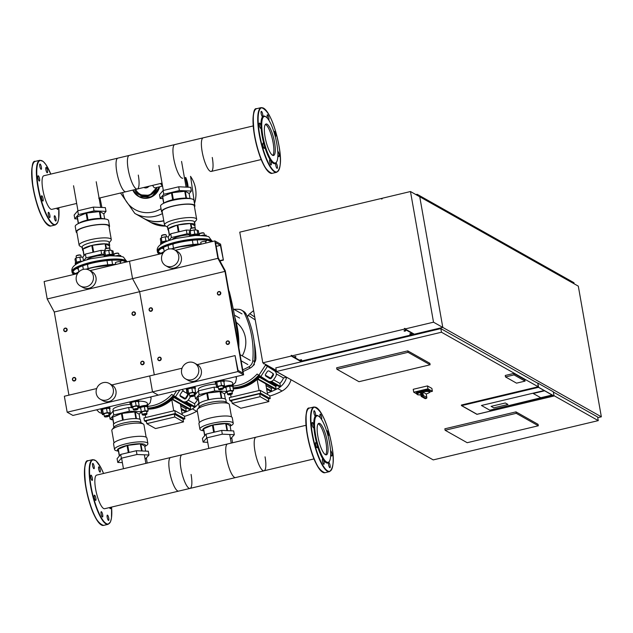<?xml version="1.0" encoding="UTF-8"?>
<svg xmlns="http://www.w3.org/2000/svg" width="633" height="633" viewBox="0 0 633 633"><rect width="100%" height="100%" fill="white"/><g stroke="black" fill="none" stroke-linecap="round" stroke-linejoin="round"><path stroke-width="0.95" d="M182.771 178.205A17.273 4.368 -103.4 0 1 173.727 158.551A17.273 4.368 -103.4 0 1 174.771 144.593L253.216 125.927M314 458.909L235.555 477.575A17.273 4.368 -103.4 0 1 226.511 457.92A17.273 4.368 -103.4 0 1 227.556 443.962L306 425.289M63.735 330.268A1.812 1.709 -60.6 0 0 66.425 331.281A1.812 1.709 -60.6 0 0 66.33 328.282A1.812 1.709 -60.6 0 0 63.735 330.268M63.933 330.157A1.511 1.424 119.4 0 1 65.096 328.361A1.511 1.424 119.4 0 1 66.774 329.476A1.511 1.424 119.4 0 1 65.61 331.265A1.511 1.424 119.4 0 1 63.933 330.157M149.095 309.956A1.812 1.709 -60.6 0 0 151.785 310.969A1.812 1.709 -60.6 0 0 151.691 307.97A1.812 1.709 -60.6 0 0 149.095 309.956M149.285 309.838A1.511 1.424 119.4 0 1 150.456 308.049A1.511 1.424 119.4 0 1 152.134 309.165A1.511 1.424 119.4 0 1 150.971 310.953A1.511 1.424 119.4 0 1 149.285 309.838M132.02 314.023A1.812 1.709 -60.6 0 0 134.71 315.036A1.812 1.709 -60.6 0 0 134.615 312.037A1.812 1.709 -60.6 0 0 132.02 314.023M132.218 313.905A1.511 1.424 119.4 0 1 133.381 312.116A1.511 1.424 119.4 0 1 135.058 313.224A1.511 1.424 119.4 0 1 133.895 315.02A1.511 1.424 119.4 0 1 132.218 313.905M217.38 293.704A1.812 1.709 -60.6 0 0 220.07 294.717A1.812 1.709 -60.6 0 0 219.975 291.718A1.812 1.709 -60.6 0 0 217.38 293.704M217.578 293.593A1.511 1.424 119.4 0 1 218.741 291.797A1.511 1.424 119.4 0 1 220.419 292.913A1.511 1.424 119.4 0 1 219.255 294.701A1.511 1.424 119.4 0 1 217.578 293.593M72.439 379.634A1.812 1.709 -60.6 0 0 75.129 380.647A1.812 1.709 -60.6 0 0 75.034 377.648A1.812 1.709 -60.6 0 0 72.439 379.634M72.637 379.515A1.511 1.424 119.4 0 1 73.8 377.727A1.511 1.424 119.4 0 1 75.477 378.843A1.511 1.424 119.4 0 1 74.314 380.631A1.511 1.424 119.4 0 1 72.637 379.515M157.799 359.322A1.812 1.709 -60.6 0 0 160.489 360.335A1.812 1.709 -60.6 0 0 160.394 357.336A1.812 1.709 -60.6 0 0 157.799 359.322M157.989 359.204A1.511 1.424 119.4 0 1 159.16 357.416A1.511 1.424 119.4 0 1 160.837 358.523A1.511 1.424 119.4 0 1 159.674 360.319A1.511 1.424 119.4 0 1 157.989 359.204M140.724 363.382A1.812 1.709 -60.6 0 0 143.422 364.394A1.812 1.709 -60.6 0 0 143.319 361.396A1.812 1.709 -60.6 0 0 140.724 363.382M140.922 363.263A1.511 1.424 119.4 0 1 142.085 361.475A1.511 1.424 119.4 0 1 143.762 362.59A1.511 1.424 119.4 0 1 142.599 364.379A1.511 1.424 119.4 0 1 140.922 363.263M226.084 343.07A1.812 1.709 -60.6 0 0 228.774 344.083A1.812 1.709 -60.6 0 0 228.679 341.084A1.812 1.709 -60.6 0 0 226.084 343.07M226.282 342.951A1.511 1.424 119.4 0 1 227.445 341.163A1.511 1.424 119.4 0 1 229.122 342.279A1.511 1.424 119.4 0 1 227.959 344.067A1.511 1.424 119.4 0 1 226.282 342.951M300.707 360.248L301.601 360.256L300.683 360.082M300.517 359.995L300.145 360.557L300.984 360.406M300.042 359.979L301.482 359.726M300.564 360.28L301.007 360.533M294.97 357.012L295.825 356.98L294.772 356.759L295.247 357.17M295.263 357.297L294.408 357.321L294.828 357.044M295.738 356.49L294.305 356.743M410.833 334.39L409.939 334.382L410.809 334.264M411.308 333.591L409.875 333.844M404.796 330.877L405.69 330.885L404.748 330.584L404.234 331.186L405.073 331.027M404.131 330.608L405.571 330.355M404.653 330.909L405.096 331.154M552.134 395.024L544.625 390.79L533.239 393.497L540.748 397.73L552.134 395.024L540.748 397.73L533.239 393.497L544.182 390.545L481.444 405.476L489.839 410.208L552.134 395.024M491.113 406.362L505.34 402.976L507.983 404.471L493.756 407.858L491.113 406.362L505.34 402.976L507.983 404.471L493.756 407.858L491.113 406.362M481.444 405.476L544.182 390.545L538.485 387.333L553.851 395.997L477.029 414.275L461.663 405.611L538.485 387.333L461.663 405.611L477.029 414.275L553.851 395.997L552.577 395.277L489.839 410.208L481.444 405.476M420.905 391.59A6.805 1.503 170 0 0 416.514 393.813L416.364 392.943A6.805 1.503 -10 0 1 421.072 390.64A6.805 1.503 -10 0 1 429.76 390.577L429.91 391.447A6.805 1.503 170 0 0 421.562 391.431L422.646 396.527A0.91 0.855 -60.6 0 0 423.35 395.459L422.274 395.498A6.805 1.503 170 0 0 421.942 395.578A6.805 1.503 170 0 0 421.618 395.657L420.905 391.59L420.423 392.476L421.072 395.997A0.91 0.855 -60.6 0 0 422.084 396.662L421.618 395.657L421.032 395.949A0.91 0.91 0 0 0 421.483 396.582L424.925 398.521A0.91 0.91 0 0 0 425.566 398.616L425.518 398.608A0.91 0.855 119.4 0 1 424.925 398.521M426.8 397.5L423.35 395.459L422.733 391.969L421.562 391.431M426.183 393.963L426.215 393.948C429.285 392.966 430.519 392.12 429.91 391.447M422.733 391.969L426.215 393.948L426.832 397.437A0.91 0.91 0 0 1 426.159 398.474L426.223 398.426M421.056 395.894L420.423 392.476A6.195 1.369 -10 0 0 417.218 394.288A6.195 1.369 -10 0 0 420.85 394.897L417.456 394.707L416.514 393.813M416.506 393.766L413.737 392.207L413.23 389.303L427.457 385.916L431.872 388.409L432.386 391.313L429.878 391.906M413.737 392.207L427.963 388.82L432.386 391.313M427.457 385.916L427.963 388.82M268.218 225.388L239.765 232.153L262.806 362.82L291.259 356.047L291.156 355.469L291.726 355.335L291.829 355.912L404.495 329.097L404.392 328.519L404.962 328.385L405.065 328.962L433.518 322.197L410.477 191.53L382.023 198.303L382.126 198.881L381.557 199.015L381.462 198.438L268.788 225.245L268.89 225.831L268.321 225.965L268.218 225.388L268.875 225.759M381.462 198.438L382.118 198.809M410.477 191.53L578.309 286.148L601.35 416.815L597.742 417.677M291.829 355.912L301.102 361.142L413.776 334.327L404.495 329.097M291.156 355.469L291.813 355.841M300.446 360.77L300.533 361.277L291.259 356.047M405.065 328.962L414.338 334.192L442.791 327.419L419.75 196.76L442.791 327.419L601.35 416.815M404.392 328.519L405.057 328.891M413.681 333.82L413.776 334.327M433.518 322.197L442.791 327.419L300.533 361.277M262.806 362.82L276.257 370.408M516.536 383.155L505.498 376.928L514.036 374.902L525.073 381.121L516.536 383.155M514.036 374.902L513.774 373.446L505.245 375.48L505.498 376.928M513.774 373.446L524.82 379.673L525.073 381.121M537.836 383.06L553.297 391.78L554.041 395.989L538.58 387.269L537.836 383.06L538.192 386.763L441.47 332.23L440.829 328.598L537.559 383.131M554.041 395.989L476.934 414.338L461.473 405.618L461.37 405.041L538.192 386.763M538.58 387.269L461.473 405.618M538.319 425.78L467.194 442.704L445.11 430.258L516.235 413.325L538.319 425.78L538.066 424.324L515.982 411.877L516.235 413.325M515.982 411.877L444.849 428.802L445.11 430.258M358.982 381.699L336.898 369.253L408.032 352.32L430.116 364.774L358.982 381.699M408.032 352.32L407.779 350.872L336.645 367.797L336.898 369.253M407.779 350.872L429.854 363.318L430.116 364.774M574.131 283.798L573.941 282.698L417.155 194.299L415.921 194.6M417.345 195.399L417.155 194.299M553.986 395.657L598.264 420.621L433.233 459.898L276.447 371.5L441.47 332.23M440.829 328.598L275.806 367.868L276.447 371.5M553.345 392.033L597.623 416.997L598.264 420.621M162.523 185.912A9.519 2.405 -103.4 0 1 162.42 185.865A9.519 2.405 -103.4 0 1 160.616 183.475M162.554 186.086L155.045 187.874A9.519 2.405 -103.4 0 1 154.452 187.764A9.519 2.405 -103.4 0 1 152.648 185.374M162.444 185.477A9.068 2.295 -103.4 0 1 162.341 185.429A9.068 2.295 -103.4 0 1 160.774 183.443M194.489 203.517A31.136 29.332 -60.6 0 0 195.526 188.412A31.136 29.332 -60.6 0 0 190.493 176.37A31.136 29.332 119.4 0 1 195.502 188.397A31.136 29.332 119.4 0 1 194.481 203.462A31.136 29.332 -60.6 0 0 195.502 188.397A31.136 29.332 -60.6 0 0 190.509 176.362M163.789 220.877A31.136 29.332 119.4 0 1 143.129 218.108L150.907 222.492A31.136 29.332 -60.6 0 0 165.727 226.06A31.136 29.332 119.4 0 1 150.907 222.492L150.931 222.507A31.136 29.332 -60.6 0 0 150.931 222.507A31.136 29.332 -60.6 0 0 165.751 226.076M185.801 177.485A31.136 29.332 119.4 0 1 187.732 184.013A31.136 29.332 119.4 0 1 188.12 187.194M185.619 177.525A31.136 29.332 119.4 0 1 187.463 183.863A31.136 29.332 119.4 0 1 187.866 187.178M163.749 220.672A31.136 29.332 119.4 0 1 142.868 217.958L134.829 213.432A31.136 29.332 -60.6 0 0 162.499 213.55A31.136 29.332 119.4 0 1 134.829 213.432A31.136 29.332 119.4 0 1 134.821 213.424L134.805 213.416A31.136 29.332 119.4 0 0 155.37 216.201A31.136 29.332 119.4 0 0 162.491 213.527M161.035 208.724A27.678 26.08 119.4 0 1 153.162 211.968A27.678 26.08 119.4 0 1 122.604 192.527M143.881 187.463A4.067 3.83 -60.6 0 0 148.913 186.26M49.896 215.426A2.722 0.688 -103.4 0 1 49.738 217.617A2.722 0.688 -103.4 0 1 48.306 214.524A2.722 0.688 -103.4 0 1 48.472 212.324A2.722 0.688 -103.4 0 1 49.896 215.426M55.427 216.874A2.722 0.688 -103.4 0 1 56.084 219.556A2.722 0.688 -103.4 0 1 55.823 221.052A2.722 0.688 -103.4 0 1 54.952 219.936A2.722 0.688 -103.4 0 1 54.296 217.254A2.722 0.688 -103.4 0 1 54.557 215.758A2.722 0.688 -103.4 0 1 55.427 216.874M57.896 207.925A2.722 0.688 -103.4 0 1 57.627 209.333A2.722 0.688 -103.4 0 1 57.461 209.301A2.722 0.688 -103.4 0 1 56.748 208.194M45.877 169.668A2.722 0.688 -103.4 0 1 46.043 167.468A2.722 0.688 -103.4 0 1 47.467 170.562A2.722 0.688 -103.4 0 1 47.301 172.762A2.722 0.688 -103.4 0 1 45.877 169.668M40.354 168.22A2.722 0.688 -103.4 0 1 39.697 165.537A2.722 0.688 -103.4 0 1 39.958 164.042A2.722 0.688 -103.4 0 1 40.828 165.158A2.722 0.688 -103.4 0 1 41.477 167.832A2.722 0.688 -103.4 0 1 41.216 169.335A2.722 0.688 -103.4 0 1 40.354 168.22M39.246 181.014A2.722 0.688 -103.4 0 1 38.043 178.261A2.722 0.688 -103.4 0 1 38.154 175.76A2.722 0.688 -103.4 0 1 38.32 175.792A2.722 0.688 -103.4 0 1 39.515 178.553A2.722 0.688 -103.4 0 1 39.412 181.054A2.722 0.688 -103.4 0 1 39.246 181.014M43.194 200.574A2.722 0.688 -103.4 0 1 42.941 201.049A2.722 0.688 -103.4 0 1 41.841 199.284A2.722 0.688 -103.4 0 1 41.422 196.238A2.722 0.688 -103.4 0 1 41.675 195.755A2.722 0.688 -103.4 0 1 42.783 197.528A2.722 0.688 -103.4 0 1 43.194 200.574M92.584 465.611A2.722 0.688 76.6 0 0 94.008 468.705A2.722 0.688 76.6 0 0 94.175 466.505A2.722 0.688 76.6 0 0 92.75 463.411A2.722 0.688 76.6 0 0 92.584 465.611M98.574 467.32A2.722 0.688 76.6 0 0 98.993 470.366A2.722 0.688 76.6 0 0 100.093 472.131A2.722 0.688 76.6 0 0 100.346 471.648A2.722 0.688 76.6 0 0 99.935 468.61A2.722 0.688 76.6 0 0 98.835 466.837A2.722 0.688 76.6 0 0 98.574 467.32M109.541 507.563A2.722 0.688 76.6 0 0 109.549 507.587A2.722 0.688 76.6 0 0 110.411 508.703A2.722 0.688 76.6 0 0 110.68 507.294M108.773 518.221A2.722 0.688 76.6 0 0 107.349 515.127A2.722 0.688 76.6 0 0 107.183 517.327A2.722 0.688 76.6 0 0 108.607 520.421A2.722 0.688 76.6 0 0 108.773 518.221M102.783 516.512A2.722 0.688 76.6 0 0 102.364 513.466A2.722 0.688 76.6 0 0 101.264 511.693A2.722 0.688 76.6 0 0 101.003 512.176A2.722 0.688 76.6 0 0 101.422 515.222A2.722 0.688 76.6 0 0 102.522 516.987A2.722 0.688 76.6 0 0 102.783 516.512M95.559 500.387A2.722 0.688 76.6 0 0 95.725 500.418A2.722 0.688 76.6 0 0 95.828 497.918A2.722 0.688 76.6 0 0 94.633 495.164A2.722 0.688 76.6 0 0 94.467 495.125A2.722 0.688 76.6 0 0 94.357 497.633A2.722 0.688 76.6 0 0 95.559 500.387M91.334 479.308A2.722 0.688 76.6 0 0 92.196 480.423A2.722 0.688 76.6 0 0 92.458 478.92A2.722 0.688 76.6 0 0 91.801 476.245A2.722 0.688 76.6 0 0 90.938 475.13A2.722 0.688 76.6 0 0 90.677 476.625A2.722 0.688 76.6 0 0 91.334 479.308M272.799 155.394A16.189 4.091 76.6 0 0 272.467 139.521A16.189 4.091 76.6 0 0 265.654 124.519A16.189 4.091 76.6 0 0 265.417 124.408M267.079 124.179A16.189 4.091 76.6 0 0 266.074 123.981A16.189 4.091 76.6 0 0 265.433 138.864A16.189 4.091 76.6 0 0 272.562 155.283A16.189 4.091 76.6 0 0 273.567 155.481A16.189 4.091 76.6 0 0 274.208 140.597A16.189 4.091 76.6 0 0 267.079 124.179M266.018 116.939L265.354 116.496A24.489 6.188 76.6 0 0 265.1 116.345A24.489 6.188 76.6 0 0 262.679 116.591L262.679 116.591A2.722 0.688 76.6 0 0 262.189 112.476A2.722 0.688 76.6 0 0 261.318 111.361A2.722 0.688 76.6 0 0 261.057 112.856A2.722 0.688 76.6 0 0 261.714 115.538A2.722 0.688 76.6 0 0 262.584 116.654A2.722 0.688 76.6 0 0 262.679 116.591L262.679 116.591A24.489 6.188 76.6 0 0 261.049 127.138A2.722 0.688 76.6 0 0 259.68 123.111A2.722 0.688 76.6 0 0 259.514 123.079A2.722 0.688 76.6 0 0 259.403 125.579A2.722 0.688 76.6 0 0 260.606 128.341A2.722 0.688 76.6 0 0 260.772 128.372A2.722 0.688 76.6 0 0 261.049 127.138A24.489 6.188 76.6 0 0 264.23 145.139A2.722 0.688 76.6 0 0 263.035 143.082A2.722 0.688 76.6 0 0 262.782 143.564A2.722 0.688 76.6 0 0 263.201 146.603A2.722 0.688 76.6 0 0 264.301 148.375A2.722 0.688 76.6 0 0 264.554 147.893A2.722 0.688 76.6 0 0 264.23 145.139A24.489 6.188 76.6 0 0 270.346 160.054A2.722 0.688 76.6 0 0 269.832 159.651A2.722 0.688 76.6 0 0 269.674 161.85A2.722 0.688 76.6 0 0 271.098 164.944A2.722 0.688 76.6 0 0 271.256 162.744A2.722 0.688 76.6 0 0 270.346 160.054A24.489 6.188 76.6 0 0 273.401 163.385A24.489 6.188 76.6 0 0 275.822 163.14L275.822 163.14A24.489 6.188 76.6 0 0 276.297 162.483L276.692 161.787A23.88 6.037 76.6 0 0 275.695 138.334A23.88 6.037 76.6 0 0 266.018 116.939A23.88 6.037 76.6 0 0 265.773 116.788A23.88 6.037 76.6 0 0 262.837 135.794A23.88 6.037 76.6 0 0 273.867 162.673A23.88 6.037 76.6 0 0 276.692 161.787M275.822 163.14A2.722 0.688 76.6 0 0 276.312 167.254A2.722 0.688 76.6 0 0 277.183 168.37A2.722 0.688 76.6 0 0 277.444 166.875A2.722 0.688 76.6 0 0 276.787 164.192A2.722 0.688 76.6 0 0 275.917 163.077A2.722 0.688 76.6 0 0 275.822 163.14L275.822 163.14M277.887 154.879A2.722 0.688 76.6 0 0 278.821 156.62A2.722 0.688 76.6 0 0 278.987 156.652A2.722 0.688 76.6 0 0 279.098 154.151A2.722 0.688 76.6 0 0 277.895 151.398A2.722 0.688 76.6 0 0 277.768 151.358M275.26 136.601A2.722 0.688 76.6 0 0 275.458 136.649A2.722 0.688 76.6 0 0 275.719 136.174A2.722 0.688 76.6 0 0 275.3 133.128A2.722 0.688 76.6 0 0 274.2 131.363A2.722 0.688 76.6 0 0 273.947 131.838A2.722 0.688 76.6 0 0 273.931 131.949M268.748 120.041A2.722 0.688 76.6 0 0 268.827 117.888A2.722 0.688 76.6 0 0 267.403 114.795A2.722 0.688 76.6 0 0 267.237 116.986A2.722 0.688 76.6 0 0 267.609 118.458M138.295 175.08A17.273 4.368 -103.4 0 1 137.25 189.038A17.273 4.368 -103.4 0 1 128.198 169.383A17.273 4.368 -103.4 0 1 129.251 155.425L43.891 175.737A17.273 4.368 76.6 0 0 42.838 189.702A17.273 4.368 76.6 0 0 51.89 209.349L76.672 203.454M212.269 157.475A17.273 4.368 -103.4 0 1 211.224 171.432A17.273 4.368 -103.4 0 1 202.172 151.778A17.273 4.368 -103.4 0 1 203.225 137.82L117.865 158.131A17.273 4.368 76.6 0 0 116.82 172.097A17.273 4.368 76.6 0 0 125.864 191.744L162.032 183.143M113.18 255.74A4.534 0.997 170 0 0 113.18 255.677L113.03 254.806A4.534 0.997 170 0 0 112.832 254.577A4.534 0.997 170 0 0 107.942 254.695A4.534 0.997 170 0 0 104.097 256.318M113.18 255.677A4.534 0.997 170 0 0 112.983 255.447A4.534 0.997 170 0 0 105.996 256.12M105.11 249.457A2.421 0.53 -10 0 1 104.999 249.339A2.421 0.53 -10 0 1 105.038 249.204A2.421 0.53 -10 0 1 107.246 248.397A2.421 0.53 -10 0 1 109.659 248.373A2.421 0.53 -10 0 1 109.683 248.389A2.421 0.53 -10 0 1 109.762 248.5L110.079 250.288M109.683 248.389L109.343 248.168A2.113 0.467 170 0 0 109.343 248.168A2.113 0.467 170 0 0 109.327 248.152A2.113 0.467 170 0 0 107.214 248.176A2.113 0.467 170 0 0 105.284 248.88L105.038 249.204M112.468 254.45L111.748 250.359L108.718 250.233L104.769 251.166L103.859 252.235L104.5 255.851M109.462 254.45L108.718 250.233M105.513 255.368L104.769 251.166M110.419 255.803A2.421 0.53 170 0 0 109.05 255.874M79.774 262.339A4.534 0.997 170 0 0 75.359 264.127A4.534 0.997 170 0 0 75.556 264.357A4.534 0.997 170 0 0 75.833 264.467M76.213 256.333A2.421 0.53 -10 0 1 76.11 256.215A2.421 0.53 -10 0 1 76.15 256.08A2.421 0.53 -10 0 1 78.357 255.273A2.421 0.53 -10 0 1 80.771 255.249A2.421 0.53 -10 0 1 80.787 255.265A2.421 0.53 -10 0 1 80.874 255.376L81.19 257.164M80.787 255.265L80.454 255.044A2.113 0.467 170 0 0 80.454 255.044A2.113 0.467 170 0 0 80.431 255.028A2.113 0.467 170 0 0 78.326 255.052A2.113 0.467 170 0 0 76.395 255.756L76.15 256.08M83.493 260.867L82.852 257.235L79.821 257.109L75.881 258.042L74.971 259.111L75.604 262.727M80.565 261.326L79.821 257.109M76.617 262.244L75.881 258.042M82.543 261.215A4.534 0.997 170 0 0 77.701 261.888A4.534 0.997 170 0 0 75.2 263.257L75.359 264.127M114.075 254.513A2.421 0.53 -10 0 1 113.972 254.395A2.421 0.53 -10 0 1 114.011 254.268A2.421 0.53 -10 0 1 116.219 253.453A2.421 0.53 -10 0 1 118.632 253.429A2.421 0.53 -10 0 1 118.648 253.445A2.421 0.53 -10 0 1 118.735 253.556L119.051 255.344M118.648 253.445L118.316 253.224A2.113 0.467 170 0 0 118.316 253.224A2.113 0.467 170 0 0 118.292 253.208A2.113 0.467 170 0 0 116.187 253.232A2.113 0.467 170 0 0 114.257 253.936L114.011 254.268M120.903 256.492L120.713 255.416L115.57 255.795M117.801 255.961L117.683 255.289M74.322 274.358A27.963 6.164 -10 0 1 72.138 272.514A27.963 6.164 -10 0 1 91.5 263.051A27.963 6.164 -10 0 1 126.687 261.896M74.931 274.057A27.053 5.966 -10 0 1 73.032 272.356A27.053 5.966 -10 0 1 91.769 263.201A27.053 5.966 -10 0 1 125.832 262.102M110.664 255.795L109.39 255.851M115.491 263.012A2.722 0.601 -10 0 1 115.341 262.861A2.722 0.601 -10 0 1 117.224 261.935A2.722 0.601 -10 0 1 120.31 261.682L120.721 262.015L120.317 262.529M88.478 264.04A11.505 2.54 170 0 0 87.576 265.298L88.153 268.542M86.879 259.775A11.505 2.54 -10 0 1 104.382 255.17M104.216 254.252L101.644 254.142L100.979 250.367L85.376 254.086L82.686 257.227M101.644 254.142L86.041 257.86L85.376 254.086M86.041 257.86L83.493 260.843M113.109 255.281L113.639 254.656L112.975 250.882L111.827 250.834M105.213 250.549L100.979 250.367M113.639 254.656L112.896 254.624M96.564 211.913A11.505 2.54 170 0 0 88.952 212.791M84.236 213.978A11.505 2.54 170 0 0 80.438 215.544M103.796 213.986L106.012 211.39L105.347 207.616L93.352 207.11L94.016 210.884L78.405 214.595L74.805 218.82L77.495 218.931M93.352 207.11L77.74 210.821L78.405 214.595M77.74 210.821L74.14 215.046L74.805 218.82M106.012 211.39L94.016 210.884M101.905 207.466L100.006 197.9M83.983 255.708L82.844 249.252A13.752 3.03 170 0 0 82.599 250.011A13.752 3.03 170 0 0 83.089 250.644M92.046 252.496L92.956 252.124L91.777 245.438A13.752 3.03 170 0 0 83.002 249.062L84.142 255.518M92.956 252.124A13.752 3.03 -10 0 1 93.304 252.037A13.752 3.03 -10 0 1 93.652 251.958L94.958 251.799M82.599 250.011L82.084 247.107A13.752 3.03 -10 0 1 91.611 242.455A13.752 3.03 -10 0 1 109.177 242.328L109.691 245.232A13.752 3.03 170 0 0 105.608 243.84L106.407 248.358M82.607 247.756L79.766 246A16.323 3.6 -10 0 1 79.141 245.232A16.323 3.6 -10 0 1 90.448 239.709A16.323 3.6 -10 0 1 111.297 239.567A16.323 3.6 -10 0 1 110.973 240.5L108.908 243.119M76.965 232.849A16.925 3.735 -10 0 1 76.197 231.979A16.925 3.735 -10 0 1 87.916 226.25A16.925 3.735 -10 0 1 109.533 226.1A16.925 3.735 -10 0 1 109.113 227.184M109.533 226.1L108.559 220.585A16.925 3.735 170 0 0 105.917 219.121A16.925 3.735 170 0 0 86.943 220.735A16.925 3.735 170 0 0 77.21 224.185A16.925 3.735 170 0 0 75.224 226.464L76.197 231.979M77.21 224.185L79.362 222.919A14.211 3.133 -10 0 1 87.536 220.023A14.211 3.133 -10 0 1 103.456 218.67L105.917 219.121M79.141 245.232L76.791 231.876A16.323 3.6 -10 0 1 88.098 226.353A16.323 3.6 -10 0 1 108.939 226.203L111.297 239.567M104.659 218.891L103.757 213.764L99.927 211.604A13.752 3.03 170 0 0 99.389 211.58L86.784 213.044A13.752 3.03 170 0 0 86.096 213.21L77.321 216.834A13.752 3.03 170 0 0 77.163 217.024L78.31 223.536M78.484 223.433L77.321 216.834M86.096 213.21L87.307 220.078M88.003 219.912L86.784 213.044M101.13 218.432L99.927 211.604M99.389 211.58L100.6 218.417M91.777 245.438L83.002 249.062M105.901 248.524L105.07 243.816L92.473 245.28L93.652 251.958M105.07 243.816A13.752 3.03 170 0 0 92.473 245.28M110.197 250.296L109.438 246L105.608 243.84M109.438 246A13.752 3.03 170 0 0 109.691 245.232M198.54 235.429A4.534 0.997 170 0 0 198.54 235.365L198.382 234.495A4.534 0.997 170 0 0 198.184 234.265A4.534 0.997 170 0 0 193.302 234.376A4.534 0.997 170 0 0 189.449 236.006M198.54 235.365A4.534 0.997 170 0 0 198.343 235.136A4.534 0.997 170 0 0 191.356 235.8M190.462 229.146A2.421 0.53 -10 0 1 190.359 229.027A2.421 0.53 -10 0 1 190.398 228.893A2.421 0.53 -10 0 1 192.606 228.086A2.421 0.53 -10 0 1 195.019 228.062A2.421 0.53 -10 0 1 195.043 228.078A2.421 0.53 -10 0 1 195.122 228.181L195.439 229.977M194.719 227.864A2.113 0.467 170 0 0 194.703 227.848A2.113 0.467 170 0 0 192.574 227.856A2.113 0.467 170 0 0 190.644 228.568L190.398 228.893M197.82 234.131L197.1 230.048L194.07 229.921L190.129 230.855L189.22 231.923L189.853 235.539M194.814 234.139L194.07 229.921M190.865 235.049L190.129 230.855M195.779 235.492A2.421 0.53 170 0 0 194.41 235.563M165.126 242.02A4.534 0.997 170 0 0 160.711 243.816A4.534 0.997 170 0 0 160.909 244.045A4.534 0.997 170 0 0 161.193 244.156M161.573 236.022A2.421 0.53 -10 0 1 161.47 235.895A2.421 0.53 -10 0 1 161.51 235.769A2.421 0.53 -10 0 1 163.718 234.962A2.421 0.53 -10 0 1 166.123 234.938A2.421 0.53 -10 0 1 166.147 234.954A2.421 0.53 -10 0 1 166.234 235.057L166.542 236.853M165.83 234.74A2.113 0.467 170 0 0 165.806 234.724A2.113 0.467 170 0 0 163.678 234.732A2.113 0.467 170 0 0 161.747 235.444L161.51 235.769M189.576 233.941L187.004 233.83L171.393 237.549L168.845 240.532L168.212 236.924L165.181 236.797L161.241 237.731L160.323 238.799L160.964 242.415M165.925 241.015L165.181 236.797M161.977 241.925L161.241 237.731M167.895 240.896A4.534 0.997 170 0 0 163.061 241.577A4.534 0.997 170 0 0 160.56 242.945L160.711 243.816M199.435 234.202A2.421 0.53 -10 0 1 199.332 234.083A2.421 0.53 -10 0 1 199.371 233.949A2.421 0.53 -10 0 1 201.579 233.142A2.421 0.53 -10 0 1 203.984 233.118A2.421 0.53 -10 0 1 204.008 233.134A2.421 0.53 -10 0 1 204.095 233.237L204.412 235.033M203.691 232.92A2.113 0.467 170 0 0 203.668 232.904A2.113 0.467 170 0 0 201.539 232.92A2.113 0.467 170 0 0 199.609 233.624L199.371 233.949M206.263 236.172L206.073 235.104L200.922 235.476M203.161 235.65L203.043 234.978M159.682 254.047A27.963 6.164 -10 0 1 157.498 252.203A27.963 6.164 -10 0 1 176.86 242.74A27.963 6.164 -10 0 1 212.047 241.584M160.284 253.746A27.053 5.966 -10 0 1 158.385 252.045A27.053 5.966 -10 0 1 177.129 242.89A27.053 5.966 -10 0 1 211.185 241.79M196.024 235.476L194.742 235.539M200.851 242.7A2.722 0.601 -10 0 1 200.701 242.542A2.722 0.601 -10 0 1 202.584 241.624A2.722 0.601 -10 0 1 205.67 241.371L206.073 241.703L205.678 242.217M173.838 243.729A11.505 2.54 170 0 0 172.936 244.987L173.505 248.231M172.239 239.464A11.505 2.54 -10 0 1 189.734 234.859M187.004 233.83L186.331 230.056L170.728 233.775L168.046 236.916M171.393 237.549L170.728 233.775M198.469 234.962L198.999 234.337L198.335 230.562L197.187 230.515M190.573 230.238L186.331 230.056M198.999 234.337L198.256 234.305M181.916 191.601A11.505 2.54 170 0 0 174.312 192.479M169.597 193.666A11.505 2.54 170 0 0 165.799 195.233M189.148 193.674L191.372 191.079L190.707 187.305L178.704 186.79L179.368 190.565L163.765 194.284L160.157 198.501L162.855 198.62M178.704 186.79L163.1 190.509L163.765 194.284M163.1 190.509L159.492 194.727L160.157 198.501M191.372 191.079L179.368 190.565M187.265 187.154L185.358 177.588M169.343 235.397L168.204 228.94A13.752 3.03 170 0 0 167.951 229.7A13.752 3.03 170 0 0 168.449 230.325M177.398 232.184L178.316 231.805L177.137 225.126A13.752 3.03 170 0 0 168.362 228.75L169.502 235.207M178.316 231.805A13.752 3.03 -10 0 1 178.656 231.725A13.752 3.03 -10 0 1 179.004 231.638L180.318 231.488M167.951 229.7L167.444 226.796A13.752 3.03 -10 0 1 176.971 222.143A13.752 3.03 -10 0 1 194.529 222.017L195.043 224.921A13.752 3.03 170 0 0 190.968 223.52L191.759 228.046M167.967 227.445L165.126 225.688A16.323 3.6 -10 0 1 164.501 224.921A16.323 3.6 -10 0 1 175.808 219.398A16.323 3.6 -10 0 1 196.657 219.247A16.323 3.6 -10 0 1 196.333 220.181L194.26 222.808M162.317 212.538A16.925 3.735 -10 0 1 161.55 211.667A16.925 3.735 -10 0 1 173.276 205.939A16.925 3.735 -10 0 1 194.893 205.788A16.925 3.735 -10 0 1 194.473 206.864M194.893 205.788L193.92 200.273A16.925 3.735 170 0 0 191.277 198.809A16.925 3.735 170 0 0 172.303 200.424A16.925 3.735 170 0 0 162.57 203.873A16.925 3.735 170 0 0 160.576 206.152L161.55 211.667M162.57 203.873L164.722 202.6A14.211 3.133 -10 0 1 172.896 199.712A14.211 3.133 -10 0 1 188.816 198.358L191.277 198.809M164.501 224.921L162.151 211.564A16.323 3.6 -10 0 1 173.45 206.041A16.323 3.6 -10 0 1 194.299 205.891L196.657 219.247M190.019 198.58L189.117 193.453L185.279 191.293A13.752 3.03 170 0 0 184.749 191.269L172.144 192.733A13.752 3.03 170 0 0 171.448 192.899L162.681 196.523A13.752 3.03 170 0 0 162.523 196.705L163.67 203.225M163.844 203.122L162.681 196.523M171.448 192.899L172.659 199.767M173.355 199.601L172.144 192.733M186.49 198.121L185.279 191.293M184.749 191.269L185.952 198.105M177.137 225.126L168.362 228.75M191.261 228.204L190.43 223.496L177.826 224.96L179.004 231.638M190.43 223.496A13.752 3.03 170 0 0 177.826 224.96M195.557 229.977L194.798 225.68L190.968 223.52M194.798 225.68A13.752 3.03 170 0 0 195.043 224.921M139.276 407.905A4.534 0.997 -10 0 1 143.596 406.536A4.534 0.997 -10 0 1 147.703 406.56A4.534 0.997 -10 0 1 147.9 406.79A4.534 0.997 -10 0 1 147.497 407.32M138.888 407.889L138.817 407.494A4.534 0.997 -10 0 1 142.528 405.832A4.534 0.997 -10 0 1 147.552 405.69A4.534 0.997 -10 0 1 147.75 405.919L147.9 406.79M146.714 414.291A2.113 0.467 -10 0 1 144.783 415.003A2.113 0.467 -10 0 1 142.678 415.019A2.113 0.467 -10 0 1 142.654 415.011A2.113 0.467 -10 0 1 144.079 414.188A2.113 0.467 -10 0 1 146.658 414.077A2.113 0.467 -10 0 1 146.714 414.291L146.959 413.966A2.421 0.53 170 0 0 146.998 413.84A2.421 0.53 170 0 0 146.888 413.713A2.421 0.53 170 0 0 144.213 413.792A2.421 0.53 170 0 0 142.235 414.678A2.421 0.53 170 0 0 142.314 414.781A2.421 0.53 170 0 0 142.338 414.797M146.998 413.84L146.579 411.458A2.421 0.53 170 0 0 146.468 411.331A2.421 0.53 170 0 0 143.794 411.41A2.421 0.53 170 0 0 141.816 412.297L142.235 414.678M141.919 412.882L140.423 412.819M139.988 407.937L140.407 407.446L140.494 407.961M141.333 411.703L145.107 410.809L148.138 410.936L146.698 412.13M140.407 407.446L144.348 406.513L145.107 410.809M144.348 406.513L147.378 406.639L148.138 410.936M112.911 419.758L111.361 419.687L111.748 419.236M111.281 419.22L111.361 419.687M110 414.773L109.928 414.37A4.534 0.997 -10 0 1 111.139 413.428M130.564 403.672A4.534 0.997 -10 0 1 130.2 403.538A4.534 0.997 -10 0 1 130.002 403.308A4.534 0.997 -10 0 1 133.713 401.646A4.534 0.997 -10 0 1 138.738 401.504A4.534 0.997 -10 0 1 138.936 401.733A4.534 0.997 -10 0 1 138.532 402.264M136.032 400.428A4.534 0.997 -10 0 1 138.58 400.634A4.534 0.997 -10 0 1 138.777 400.863L138.936 401.733M137.749 409.235A2.113 0.467 -10 0 1 135.81 409.947A2.113 0.467 -10 0 1 133.705 409.962A2.113 0.467 -10 0 1 133.682 409.955A2.113 0.467 -10 0 1 135.114 409.132A2.113 0.467 -10 0 1 137.685 409.013A2.113 0.467 -10 0 1 137.749 409.235L137.986 408.91A2.421 0.53 170 0 0 138.026 408.783A2.421 0.53 170 0 0 137.923 408.657A2.421 0.53 170 0 0 135.24 408.736A2.421 0.53 170 0 0 133.262 409.622A2.421 0.53 170 0 0 133.349 409.725A2.421 0.53 170 0 0 133.373 409.741M138.026 408.783L137.606 406.402A2.421 0.53 170 0 0 137.503 406.275A2.421 0.53 170 0 0 134.821 406.354A2.421 0.53 170 0 0 132.843 407.241L133.262 409.622M132.946 407.826L131.284 407.755L132.194 406.687L136.135 405.753L139.165 405.88L137.725 407.074M132.194 406.687L131.435 402.39L130.525 403.458L131.284 407.755M131.435 402.39L135.383 401.457L136.135 405.753M135.383 401.457L138.413 401.583L139.165 405.88M130.002 403.308L129.852 402.438A4.534 0.997 -10 0 1 130.556 401.726M101.668 410.548A4.534 0.997 -10 0 1 101.304 410.413A4.534 0.997 -10 0 1 101.114 410.184A4.534 0.997 -10 0 1 104.817 408.522A4.534 0.997 -10 0 1 109.841 408.38A4.534 0.997 -10 0 1 110.039 408.609A4.534 0.997 -10 0 1 109.636 409.14M107.143 407.304A4.534 0.997 -10 0 1 109.691 407.51A4.534 0.997 -10 0 1 109.889 407.739L110.039 408.609M108.852 416.11A2.113 0.467 -10 0 1 106.922 416.823A2.113 0.467 -10 0 1 104.809 416.838A2.113 0.467 -10 0 1 104.793 416.83A2.113 0.467 -10 0 1 106.217 416.008A2.113 0.467 -10 0 1 108.797 415.889A2.113 0.467 -10 0 1 108.852 416.11L109.098 415.786A2.421 0.53 170 0 0 109.137 415.659A2.421 0.53 170 0 0 109.026 415.533A2.421 0.53 170 0 0 106.352 415.612A2.421 0.53 170 0 0 104.374 416.498A2.421 0.53 170 0 0 104.453 416.601A2.421 0.53 170 0 0 104.477 416.617M109.137 415.659L108.718 413.278A2.421 0.53 170 0 0 108.607 413.151A2.421 0.53 170 0 0 105.933 413.23A2.421 0.53 170 0 0 103.954 414.117L104.374 416.498M104.057 414.702L102.388 414.631L103.306 413.563L107.246 412.629L110.277 412.756L108.836 413.95M103.306 413.563L102.546 409.266L101.636 410.334L102.388 414.631M102.546 409.266L106.486 408.332L107.246 412.629M106.486 408.332L109.517 408.459L110.277 412.756M101.114 410.184L100.956 409.314A4.534 0.997 -10 0 1 101.668 408.601M150.061 397.089A27.963 6.164 170 0 1 151.121 398.402L150.971 397.532A27.963 6.164 170 0 0 150.709 396.931M113.291 411.118L113.022 409.614A11.505 2.54 -10 0 1 118.838 406.291A11.505 2.54 -10 0 1 130.699 404.424M115.768 415.897A11.505 2.54 -10 0 1 119.566 414.33M124.282 413.151A11.505 2.54 -10 0 1 131.886 412.265M112.824 419.283L110.126 419.173L109.462 415.398L113.07 411.173L113.734 414.947L129.346 411.236L141.341 411.743L139.125 414.338M113.07 411.173L128.673 407.462L129.346 411.236M137.859 407.85L140.676 407.969L141.341 411.743M128.673 407.462L131.253 407.565M110.126 419.173L113.734 414.947M122.375 462.628L117.762 462.438L121.362 458.213L120.697 454.439L136.309 450.728L148.304 451.234L148.969 455.008L145.139 459.281M121.362 458.213L136.973 454.502L136.309 450.728M136.973 454.502L148.969 455.008M117.762 462.438L117.089 458.664L120.697 454.439M146.397 458.023L147.173 463.095M140.02 419.41L139.086 414.117L135.248 411.956L136.427 418.635A13.752 3.03 -10 0 1 140.51 420.035L141.024 422.939M135.248 411.956A13.752 3.03 170 0 0 134.718 411.933L122.114 413.396L123.293 420.075A13.752 3.03 -10 0 1 135.897 418.611L134.718 411.933M122.114 413.396A13.752 3.03 170 0 0 121.765 413.484A13.752 3.03 170 0 0 121.425 413.563L112.65 417.187L113.829 423.865A13.752 3.03 -10 0 1 122.596 420.241L121.425 413.563M146.144 437.197L143.96 424.814A16.323 3.6 170 0 0 143.343 424.047L140.494 422.29A13.752 3.03 170 0 0 123.459 423.066A13.752 3.03 170 0 0 114.201 426.927L112.128 429.554A16.323 3.6 170 0 0 111.812 430.487L113.995 442.871M143.343 424.047A16.323 3.6 170 0 0 123.118 424.965A16.323 3.6 170 0 0 112.128 429.554M147.885 443.591L146.911 438.068A16.925 3.735 170 0 0 125.294 438.218A16.925 3.735 170 0 0 113.568 443.947L114.541 449.47A16.925 3.735 -10 0 1 126.268 443.741A16.925 3.735 -10 0 1 147.885 443.583A16.925 3.735 -10 0 1 145.899 445.869L144.799 446.51M118.45 451.163L117.192 450.925A16.925 3.735 -10 0 1 114.541 449.47M144.775 446.407A14.211 3.133 170 0 0 141.341 443.78A14.211 3.133 170 0 0 127.265 445.347A14.211 3.133 170 0 0 118.426 451.052M127.368 452.848L128.285 452.476A13.752 3.03 -10 0 1 128.974 452.31L130.287 452.16M140.93 450.918L141.578 450.846A13.752 3.03 -10 0 1 142.116 450.87L142.306 450.981M142.116 450.87L140.882 443.899L144.712 446.059L145.606 451.115M140.882 443.899A13.752 3.03 170 0 0 140.352 443.875L141.578 450.846M140.352 443.875L127.747 445.339A13.752 3.03 170 0 0 127.051 445.505L128.285 452.476M128.974 452.31L127.747 445.339M119.471 455.879L118.284 449.129A13.752 3.03 170 0 0 118.126 449.319L119.313 456.061M113.932 427.718L113.418 424.814A13.752 3.03 -10 0 1 113.671 424.055L112.492 417.376A13.752 3.03 170 0 1 112.65 417.187M127.051 445.505L118.284 449.129M224.628 387.594A4.534 0.997 -10 0 1 228.948 386.225A4.534 0.997 -10 0 1 233.063 386.249A4.534 0.997 -10 0 1 233.261 386.478A4.534 0.997 -10 0 1 232.857 387.008M224.248 387.578L224.177 387.182A4.534 0.997 -10 0 1 227.888 385.521A4.534 0.997 -10 0 1 232.912 385.378A4.534 0.997 -10 0 1 233.11 385.608L233.261 386.478M232.074 393.979L232.311 393.655A2.421 0.53 170 0 0 232.351 393.52A2.421 0.53 170 0 0 232.248 393.402A2.421 0.53 170 0 0 229.573 393.481A2.421 0.53 170 0 0 227.587 394.367A2.421 0.53 170 0 0 227.674 394.47A2.421 0.53 170 0 0 227.698 394.486L228.015 394.699A2.113 0.467 -10 0 1 229.439 393.876A2.113 0.467 -10 0 1 232.018 393.758A2.113 0.467 -10 0 1 232.074 393.979A2.113 0.467 -10 0 1 230.143 394.683A2.113 0.467 -10 0 1 228.03 394.707A2.113 0.467 -10 0 1 228.015 394.699M232.351 393.52L231.931 391.147A2.421 0.53 170 0 0 231.828 391.02A2.421 0.53 170 0 0 229.146 391.099A2.421 0.53 170 0 0 227.168 391.985L227.587 394.367M227.279 392.571L225.775 392.507M225.348 387.625L225.767 387.135L225.854 387.649M226.693 391.392L230.467 390.498L233.498 390.624L232.05 391.819M225.767 387.135L229.708 386.201L230.467 390.498M229.708 386.201L232.738 386.328L233.498 390.624M198.264 399.439L196.721 399.376L197.1 398.925M196.634 398.909L196.721 399.376M195.352 394.462L195.281 394.058A4.534 0.997 -10 0 1 196.499 393.117M215.916 383.353A4.534 0.997 -10 0 1 215.56 383.226A4.534 0.997 -10 0 1 215.362 382.997A4.534 0.997 -10 0 1 219.073 381.335A4.534 0.997 -10 0 1 224.09 381.193A4.534 0.997 -10 0 1 224.288 381.422A4.534 0.997 -10 0 1 223.884 381.952M221.392 380.109A4.534 0.997 -10 0 1 223.94 380.322A4.534 0.997 -10 0 1 224.137 380.552L224.288 381.422M223.101 388.923A2.113 0.467 -10 0 1 221.17 389.627A2.113 0.467 -10 0 1 219.065 389.651A2.113 0.467 -10 0 1 219.042 389.635A2.113 0.467 -10 0 1 220.466 388.82A2.113 0.467 -10 0 1 223.045 388.702A2.113 0.467 -10 0 1 223.101 388.923L223.346 388.599A2.421 0.53 170 0 0 223.386 388.464A2.421 0.53 170 0 0 223.283 388.346A2.421 0.53 170 0 0 220.601 388.425A2.421 0.53 170 0 0 218.622 389.303A2.421 0.53 170 0 0 218.701 389.414A2.421 0.53 170 0 0 218.725 389.43M223.386 388.464L222.966 386.083A2.421 0.53 170 0 0 222.856 385.964A2.421 0.53 170 0 0 220.181 386.043A2.421 0.53 170 0 0 218.203 386.929L218.622 389.303M218.306 387.515L216.644 387.443L217.554 386.375L221.495 385.442L224.525 385.568L223.085 386.763M217.554 386.375L216.795 382.079L215.885 383.147L216.644 387.443M216.795 382.079L220.735 381.145L221.495 385.442M220.735 381.145L223.766 381.272L224.525 385.568M215.362 382.997L215.204 382.126A4.534 0.997 -10 0 1 215.916 381.414M187.028 390.229A4.534 0.997 -10 0 1 186.664 390.102A4.534 0.997 -10 0 1 186.466 389.873A4.534 0.997 -10 0 1 190.177 388.211A4.534 0.997 -10 0 1 195.201 388.069A4.534 0.997 -10 0 1 195.399 388.298A4.534 0.997 -10 0 1 194.996 388.828M192.503 386.985A4.534 0.997 -10 0 1 195.051 387.198A4.534 0.997 -10 0 1 195.249 387.428L195.399 388.298M194.212 395.799L194.45 395.475A2.421 0.53 170 0 0 194.489 395.34A2.421 0.53 170 0 0 194.386 395.221A2.421 0.53 170 0 0 191.704 395.293A2.421 0.53 170 0 0 189.726 396.179A2.421 0.53 170 0 0 189.813 396.29A2.421 0.53 170 0 0 189.837 396.305L190.153 396.511A2.113 0.467 -10 0 1 191.577 395.696A2.113 0.467 -10 0 1 194.157 395.578A2.113 0.467 -10 0 1 194.212 395.799A2.113 0.467 -10 0 1 192.282 396.503A2.113 0.467 -10 0 1 190.169 396.527A2.113 0.467 -10 0 1 190.153 396.511M194.489 395.34L194.07 392.958A2.421 0.53 170 0 0 193.967 392.84A2.421 0.53 170 0 0 191.285 392.919A2.421 0.53 170 0 0 189.307 393.805L189.726 396.179M189.409 394.391L187.748 394.319L188.658 393.251L192.606 392.318L195.637 392.444L194.189 393.639M188.658 393.251L187.898 388.955L186.988 390.023L187.748 394.319M187.898 388.955L191.846 388.021L192.606 392.318M191.846 388.021L194.877 388.148L195.637 392.444M186.466 389.873L186.316 389.002A4.534 0.997 -10 0 1 187.028 388.29M235.413 376.777A27.963 6.164 170 0 1 236.481 378.091L236.323 377.221A27.963 6.164 170 0 0 236.069 376.619M198.651 390.806L198.382 389.303A11.505 2.54 -10 0 1 204.198 385.98A11.505 2.54 -10 0 1 216.051 384.104M201.128 395.585A11.505 2.54 -10 0 1 204.926 394.019M209.642 392.832A11.505 2.54 -10 0 1 217.246 391.954M198.184 398.972L195.486 398.853L194.822 395.079L198.43 390.862L199.094 394.636L214.698 390.917L226.701 391.431L224.478 394.027M198.43 390.862L214.033 387.143L214.698 390.917M223.22 387.538L226.036 387.657L226.701 391.431M214.033 387.143L216.605 387.254M195.486 398.853L199.094 394.636M207.735 442.317L203.114 442.119L206.722 437.901L206.057 434.127L221.661 430.408L233.664 430.923L234.329 434.697L230.499 438.97M206.722 437.901L222.325 434.183L221.661 430.408M222.325 434.183L234.329 434.697M203.114 442.119L202.449 438.345L206.057 434.127M231.749 437.712L232.533 442.776M225.372 399.099L224.438 393.805L220.608 391.645L221.787 398.323A13.752 3.03 -10 0 1 225.87 399.724L226.377 402.628M220.608 391.645A13.752 3.03 170 0 0 220.078 391.621L207.474 393.085L208.653 399.763A13.752 3.03 -10 0 1 221.257 398.299L220.078 391.621M207.474 393.085A13.752 3.03 170 0 0 207.126 393.164A13.752 3.03 170 0 0 206.777 393.251L198.01 396.875L199.189 403.553A13.752 3.03 -10 0 1 207.956 399.929L206.777 393.251M231.504 416.886L229.32 404.503A16.323 3.6 170 0 0 228.703 403.735L225.854 401.979A13.752 3.03 170 0 0 208.811 402.746A13.752 3.03 170 0 0 199.561 406.615L197.488 409.242A16.323 3.6 170 0 0 197.172 410.176L199.348 422.559M228.703 403.735A16.323 3.6 170 0 0 208.471 404.653A16.323 3.6 170 0 0 197.488 409.242M233.245 423.271L232.271 417.756A16.925 3.735 170 0 0 210.654 417.907A16.925 3.735 170 0 0 198.928 423.635L199.901 429.15A16.925 3.735 -10 0 1 211.628 423.422A16.925 3.735 -10 0 1 233.245 423.271A16.925 3.735 -10 0 1 231.251 425.55L230.151 426.199M203.802 430.844L202.544 430.614A16.925 3.735 -10 0 1 199.901 429.15M230.135 426.088A14.211 3.133 170 0 0 226.693 423.469A14.211 3.133 170 0 0 212.625 425.036A14.211 3.133 170 0 0 203.786 430.733M212.728 432.537L213.637 432.157A13.752 3.03 -10 0 1 214.334 431.999L215.647 431.841M226.29 430.606L226.938 430.535A13.752 3.03 -10 0 1 227.469 430.551L227.666 430.662M227.469 430.551L226.242 423.588L230.072 425.748L230.966 430.804M226.242 423.588A13.752 3.03 170 0 0 225.704 423.564L226.938 430.535M225.704 423.564L213.107 425.028A13.752 3.03 170 0 0 212.411 425.194L213.637 432.157M214.334 431.999L213.107 425.028M204.831 435.559L203.636 428.818A13.752 3.03 170 0 0 203.478 429L204.673 435.749M199.292 407.407L198.778 404.503A13.752 3.03 -10 0 1 199.023 403.743L197.844 397.065A13.752 3.03 170 0 1 198.01 396.875M212.411 425.194L203.636 428.818M319.863 423.548A16.189 4.091 -103.4 0 1 326.992 439.967A16.189 4.091 -103.4 0 1 326.351 454.85A16.189 4.091 -103.4 0 1 325.346 454.652A16.189 4.091 -103.4 0 1 318.225 438.234A16.189 4.091 -103.4 0 1 318.858 423.35A16.189 4.091 -103.4 0 1 319.863 423.548M318.209 423.778A16.189 4.091 -103.4 0 1 318.439 423.888A16.189 4.091 -103.4 0 1 325.259 438.891A16.189 4.091 -103.4 0 1 325.584 454.763M329.476 461.156L329.081 461.853A24.489 6.188 -103.4 0 1 328.606 462.509A2.722 0.688 -103.4 0 1 328.709 462.446A2.722 0.688 -103.4 0 1 330.133 465.54A2.722 0.688 -103.4 0 1 329.967 467.74A2.722 0.688 -103.4 0 1 328.543 464.646A2.722 0.688 -103.4 0 1 328.606 462.509A24.489 6.188 -103.4 0 1 326.185 462.755A24.489 6.188 -103.4 0 1 323.131 459.423A24.489 6.188 -103.4 0 1 317.014 444.508A24.489 6.188 -103.4 0 1 313.841 426.507A24.489 6.188 -103.4 0 1 315.471 415.96A24.489 6.188 -103.4 0 1 317.893 415.715A24.489 6.188 -103.4 0 1 318.138 415.865L318.803 416.308A23.88 6.037 -103.4 0 1 328.48 437.704A23.88 6.037 -103.4 0 1 329.476 461.156A23.88 6.037 -103.4 0 1 326.652 462.043A23.88 6.037 -103.4 0 1 315.63 435.164A23.88 6.037 -103.4 0 1 318.565 416.158A23.88 6.037 -103.4 0 1 318.803 416.308M313.944 412.93A2.722 0.688 -103.4 0 1 314.11 410.73A2.722 0.688 -103.4 0 1 315.535 413.824A2.722 0.688 -103.4 0 1 315.471 415.96A2.722 0.688 -103.4 0 1 315.369 416.023A2.722 0.688 -103.4 0 1 313.944 412.93M320.401 417.827A2.722 0.688 -103.4 0 1 319.934 414.639A2.722 0.688 -103.4 0 1 320.195 414.164A2.722 0.688 -103.4 0 1 321.295 415.928A2.722 0.688 -103.4 0 1 321.706 418.975A2.722 0.688 -103.4 0 1 321.54 419.41M326.715 431.318A2.722 0.688 -103.4 0 1 326.992 430.733A2.722 0.688 -103.4 0 1 327.158 430.764A2.722 0.688 -103.4 0 1 328.353 433.518A2.722 0.688 -103.4 0 1 328.25 436.018A2.722 0.688 -103.4 0 1 328.076 435.987A2.722 0.688 -103.4 0 1 328.052 435.971M330.553 450.728A2.722 0.688 -103.4 0 1 331.383 451.843A2.722 0.688 -103.4 0 1 332.032 454.526A2.722 0.688 -103.4 0 1 331.779 456.021A2.722 0.688 -103.4 0 1 330.909 454.905A2.722 0.688 -103.4 0 1 330.671 454.249M324.143 463.831A2.722 0.688 -103.4 0 1 323.882 464.313A2.722 0.688 -103.4 0 1 322.783 462.541A2.722 0.688 -103.4 0 1 322.363 459.503A2.722 0.688 -103.4 0 1 322.624 459.02A2.722 0.688 -103.4 0 1 323.131 459.423A2.722 0.688 -103.4 0 1 324.143 463.831M316.919 447.705A2.722 0.688 -103.4 0 1 315.717 444.952A2.722 0.688 -103.4 0 1 315.827 442.451A2.722 0.688 -103.4 0 1 315.994 442.483A2.722 0.688 -103.4 0 1 317.014 444.508A2.722 0.688 -103.4 0 1 317.086 447.745A2.722 0.688 -103.4 0 1 316.919 447.705M312.694 426.626A2.722 0.688 -103.4 0 1 312.037 423.944A2.722 0.688 -103.4 0 1 312.298 422.448A2.722 0.688 -103.4 0 1 313.169 423.564A2.722 0.688 -103.4 0 1 313.841 426.507A2.722 0.688 -103.4 0 1 313.557 427.742A2.722 0.688 -103.4 0 1 312.694 426.626M190.035 488.407L104.674 508.718A17.273 4.368 -103.4 0 1 95.63 489.072A17.273 4.368 -103.4 0 1 96.675 475.106L182.035 454.795A17.273 4.368 76.6 0 0 180.983 468.752A17.273 4.368 76.6 0 0 190.035 488.407A17.273 4.368 76.6 0 0 191.079 474.449M264.008 470.802L178.656 491.113A17.273 4.368 -103.4 0 1 169.604 471.466A17.273 4.368 -103.4 0 1 170.657 457.501L256.009 437.189A17.273 4.368 76.6 0 0 254.964 451.147A17.273 4.368 76.6 0 0 264.008 470.802A17.273 4.368 76.6 0 0 265.061 456.844M147.639 408.127A37.782 35.598 -60.6 0 0 153.795 407.217A37.782 35.598 -60.6 0 0 173.363 395.443M147.734 408.665A37.782 35.598 -60.6 0 0 154.681 407.715A37.782 35.598 -60.6 0 0 174.202 395.989A37.782 35.598 119.4 0 1 154.681 407.715A37.782 35.598 119.4 0 1 147.734 408.665M176.654 390.759L173.529 395.554L171.741 394.367A36.271 34.174 119.4 0 1 147.821 406.346M188.017 394.327A1.511 1.361 -54.2 0 1 187.851 395.736L186.205 398.268A1.511 1.361 -54.2 0 1 184.227 398.806L180.571 396.48A1.511 1.361 -54.2 0 1 180.247 394.478L181.9 391.946A1.511 1.361 -54.2 0 1 183.372 391.234M185.991 392.761L187.526 393.742A1.511 1.361 -54.2 0 1 187.661 393.837M180.342 396.282L183.697 398.418A1.511 1.361 125.8 0 0 185.675 397.888L187.328 395.356A1.511 1.361 125.8 0 0 187.233 393.552M173.529 395.554L182.581 401.338A4.534 4.091 -54.2 0 0 188.507 399.732L190.153 397.2A4.534 4.091 -54.2 0 0 190.486 396.614M175.04 396.535A37.782 35.598 119.4 0 1 155.56 408.214A37.782 35.598 119.4 0 1 147.829 409.187M183.056 419.339L184.86 418.904L175.286 413.507L174.771 410.603L143.928 417.946L144.443 420.85L146.532 422.021M175.286 413.507L144.443 420.85M184.86 418.904L184.345 416L174.771 410.603M174.304 414.093L146.31 420.755L146.816 423.659L155.512 428.565L183.507 421.902L174.819 416.997L174.304 414.093L182.992 418.999L183.507 421.902M145.273 414.9L145.732 417.511M173.735 410.849L171.78 399.763M172.121 399.455L180.373 404.107L182.264 414.829M174.819 416.997L146.816 423.659M180.682 405.888L185.817 408.783L186.268 411.347A0.451 0.427 119.4 0 1 185.619 411.846L181.307 409.416M187.162 408.198A62.509 58.885 119.4 0 1 185.817 408.783M182.47 410.073A62.509 58.885 119.4 0 1 181.481 410.413M174.075 397.571L190.264 406.702L190.731 409.345A0.451 0.427 119.4 0 1 190.082 409.844L180.421 404.4M191.878 405.808A14.512 13.673 119.4 0 1 191.126 406.244A62.509 58.885 119.4 0 1 190.264 406.702M179.994 395.506L185.137 398.41M188.215 400.143L194.553 403.712L195.091 406.758A0.451 0.427 119.4 0 1 194.434 407.256L184.963 401.915M197.615 399.415A14.512 13.673 119.4 0 1 194.553 403.712M195.083 396.543L194.03 395.949M198.881 402.928A17.534 16.513 119.4 0 1 194.909 407.209A17.534 16.513 119.4 0 1 192.361 408.878A65.531 61.733 119.4 0 1 190.478 409.852A65.531 61.733 119.4 0 1 185.983 411.869A65.531 61.733 119.4 0 1 181.995 413.333M197.314 410.983A17.534 16.513 119.4 0 1 196.705 411.323A65.531 61.733 119.4 0 1 184.417 416.379M232.999 387.815A37.782 35.598 -60.6 0 0 239.155 386.905A37.782 35.598 -60.6 0 0 258.723 375.132M233.094 388.353A37.782 35.598 -60.6 0 0 240.034 387.404A37.782 35.598 -60.6 0 0 259.554 375.678A37.782 35.598 119.4 0 1 240.034 387.404A37.782 35.598 119.4 0 1 233.094 388.353M253.596 310.613L249.758 313.699A3.023 1.013 123.6 0 0 248.326 315.345L247.361 316.824M265.488 365.114L274.532 370.891L265.488 365.114L258.889 375.242L257.101 374.056A36.271 34.174 119.4 0 1 233.181 386.035M263.914 363.445A36.271 34.174 119.4 0 1 263.7 363.928M265.346 364.972A37.782 35.598 -60.6 0 0 265.599 364.394M247.891 316.017A37.782 35.598 -60.6 0 0 246.815 315.582M265.607 374.166L267.253 371.634A1.511 1.361 -54.2 0 1 269.231 371.104L272.886 373.423A1.511 1.361 -54.2 0 1 273.211 375.424L271.565 377.956A1.511 1.361 -54.2 0 1 269.587 378.487L265.931 376.168A1.511 1.361 -54.2 0 1 265.607 374.166M265.694 375.97L269.057 378.107A1.511 1.361 125.8 0 0 271.035 377.577L272.681 375.045A1.511 1.361 125.8 0 0 272.594 373.241M258.889 375.242L267.933 381.019A4.534 4.091 -54.2 0 0 273.867 379.42L275.513 376.888A4.534 4.091 -54.2 0 0 274.714 371.017A4.534 4.091 -54.2 0 0 274.532 370.891M266.2 365.534A37.782 35.598 -60.6 0 0 266.485 364.893A37.782 35.598 119.4 0 1 266.2 365.534M260.4 376.224A37.782 35.598 119.4 0 1 240.92 387.902A37.782 35.598 119.4 0 1 233.189 388.868M267.363 365.391A37.782 35.598 119.4 0 1 267.055 366.088M268.416 399.019L270.22 398.592L260.646 393.196L260.131 390.292L229.288 397.627L229.803 400.531L231.884 401.71M260.646 393.196L229.803 400.531M270.22 398.592L269.705 395.688L260.131 390.292M259.665 393.781L231.662 400.444L232.176 403.348L240.864 408.245L268.867 401.583L260.171 396.685L259.665 393.781L268.352 398.679L268.867 401.583M230.634 394.588L231.092 397.2M259.087 390.537L257.133 379.444M257.473 379.143L265.725 383.796L267.617 394.509M260.171 396.685L232.176 403.348M266.042 385.576L271.169 388.472L271.628 391.036A0.451 0.427 119.4 0 1 270.979 391.534L266.667 389.105M272.522 387.887A62.509 58.885 119.4 0 1 271.169 388.472M267.83 389.762A62.509 58.885 119.4 0 1 266.841 390.102M259.427 377.26L275.624 386.391L276.083 389.034A0.451 0.427 119.4 0 1 275.434 389.524L265.781 384.081M277.238 385.497A14.512 13.673 119.4 0 1 276.486 385.932A62.509 58.885 119.4 0 1 275.624 386.391M265.346 375.195L270.497 378.091M273.567 379.824L279.905 383.4L280.443 386.447A0.451 0.427 119.4 0 1 279.794 386.937L270.323 381.596M286.543 377.197A0.451 0.427 119.4 0 1 286.448 377.228L283.465 377.941A14.512 13.673 119.4 0 1 279.905 383.4M283.465 377.941L276.297 373.897M267.767 366.547A0.451 0.427 -60.6 0 0 267.458 365.739L267.181 365.811M286.686 377.276A17.534 16.513 119.4 0 1 280.269 386.898A17.534 16.513 119.4 0 1 277.713 388.559A65.531 61.733 119.4 0 1 275.83 389.532A65.531 61.733 119.4 0 1 271.335 391.558A65.531 61.733 119.4 0 1 267.355 393.014M291.03 379.721A17.534 16.513 119.4 0 1 282.065 391.012A65.531 61.733 119.4 0 1 269.777 396.068M255.906 358.001A85.4 80.446 119.4 0 0 254.252 342.69A85.4 80.446 119.4 0 1 255.906 358.001A7.556 7.121 119.4 0 1 254.339 362.851A7.556 7.121 119.4 0 0 255.906 358.001L254.806 357.376M246.197 314.237A94.467 88.992 119.4 0 1 254.545 361.601L252.781 360.604A94.467 88.992 -60.6 0 0 244.425 313.24L246.197 314.237A7.556 7.121 -60.6 0 0 243.373 311.183L241.608 310.186A7.556 7.121 119.4 0 0 238.514 309.315A94.467 88.992 -60.6 0 0 233.838 309.276M242.748 369.846A94.467 88.992 -60.6 0 0 248.674 366.911L250.439 367.908A7.556 7.121 -60.6 0 0 254.545 361.601M252.781 360.604A7.556 7.121 119.4 0 1 248.674 366.911M241.608 310.186A7.556 7.121 119.4 0 1 244.425 313.24M250.439 367.908A94.467 88.992 119.4 0 1 243.04 371.5M253.849 364.244L254.355 364.529L254.165 363.453M252.702 366.056L254.355 364.529M242.265 355.865A26.602 25.059 -60.6 0 0 245.422 337.682A26.602 25.059 -60.6 0 0 236.236 322.3M234.764 316.991A94.467 88.992 119.4 0 1 238.839 347.683M229.011 291.948L229.439 292.185A6.045 5.697 -60.6 0 0 228.774 290.602M229.439 292.185A386.747 364.339 119.4 0 1 238.736 344.938L238.317 344.7M238.665 346.702A6.045 5.697 -60.6 0 0 238.736 344.938M113.315 389.319A9.068 8.546 -60.6 0 0 109.232 383.456A9.068 8.546 -60.6 0 0 99.848 384.263A9.068 8.546 -60.6 0 0 96.24 393.386A9.068 8.546 -60.6 0 0 100.323 399.249A9.068 8.546 -60.6 0 0 109.707 398.442A9.068 8.546 -60.6 0 0 113.315 389.319M100.323 399.249L102.973 400.744A9.068 8.546 -60.6 0 0 112.358 399.937A9.068 8.546 -60.6 0 0 115.966 390.814A9.068 8.546 -60.6 0 0 111.883 384.943L149.712 375.931L152.529 391.898L67.169 412.21L64.352 396.242L96.691 388.543M76.276 280.142A9.068 8.546 119.4 0 1 79.877 271.019A9.068 8.546 119.4 0 1 89.269 270.212A9.068 8.546 119.4 0 1 93.344 276.075A9.068 8.546 119.4 0 1 89.744 285.198A9.068 8.546 119.4 0 1 80.359 286.005A9.068 8.546 119.4 0 1 76.276 280.142M89.269 270.212L91.912 271.699A9.068 8.546 119.4 0 1 95.994 277.571A9.068 8.546 119.4 0 1 92.394 286.694A9.068 8.546 119.4 0 1 83.01 287.501L80.359 286.005M243.626 374.823L237.881 371.587L235.072 355.611L238.071 370.384L242.93 373.122L224.992 271.391L217.918 258.343L214.848 240.92L220.585 244.156L223.402 260.123L220.403 245.359L215.544 242.621L218.211 257.75L225.285 270.797L243.626 374.823L72.914 415.446L67.169 412.21M237.881 371.587L152.529 391.898L158.266 395.134L152.529 391.898L149.712 375.931L182.051 368.232M68.934 395.15L54.272 312.014L47.198 298.966L44.128 281.543L77.558 273.591M224.992 271.391L139.632 291.702L154.294 374.839L139.632 291.702L54.272 312.014M217.918 258.343L132.558 278.655L139.632 291.702L132.558 278.655L47.198 298.966M162.918 253.279L129.488 261.231L132.558 278.655L129.488 261.231L90.005 270.631M198.675 369.007A9.068 8.546 -60.6 0 0 194.592 363.136A9.068 8.546 -60.6 0 0 185.208 363.951A9.068 8.546 -60.6 0 0 181.6 373.066A9.068 8.546 -60.6 0 0 185.683 378.938A9.068 8.546 -60.6 0 0 195.067 378.13A9.068 8.546 -60.6 0 0 198.675 369.007M185.683 378.938L188.333 380.433A9.068 8.546 -60.6 0 0 197.718 379.618A9.068 8.546 -60.6 0 0 201.326 370.503A9.068 8.546 -60.6 0 0 197.243 364.632L194.592 363.136M161.637 259.823A9.068 8.546 119.4 0 1 165.237 250.708A9.068 8.546 119.4 0 1 174.621 249.893A9.068 8.546 119.4 0 1 178.704 255.764A9.068 8.546 119.4 0 1 175.104 264.887A9.068 8.546 119.4 0 1 165.711 265.694A9.068 8.546 119.4 0 1 161.637 259.823M174.621 249.893L177.272 251.388A9.068 8.546 119.4 0 1 181.355 257.259A9.068 8.546 119.4 0 1 177.746 266.374A9.068 8.546 119.4 0 1 168.362 267.189L165.711 265.694M235.072 355.611L197.219 364.624M214.848 240.92L175.365 250.312M223.402 260.123L219.944 260.946M222.958 259.878L219.778 260.638M220.403 245.359L216.201 246.356M422.662 391.946A6.195 1.369 -10 0 1 429.15 391.827A6.195 1.369 -10 0 1 426.215 393.948M426.175 393.908L426.792 397.397A0.91 0.855 119.4 0 1 426.088 398.466L425.605 398.584M425.518 398.608L422.084 396.662A5.895 1.298 -10 0 1 422.646 396.527L426.088 398.466A5.895 1.298 -10 0 1 425.518 398.608M134.623 189.663A12.7 11.964 -60.6 0 0 139.379 194.829A12.7 11.964 -60.6 0 0 157.039 187.4M159.666 186.775L151.548 196.99L139.023 196.705L132.843 190.082A14.512 13.673 -60.6 0 0 138.492 196.404A14.512 13.673 -60.6 0 0 148.075 197.702A14.512 13.673 -60.6 0 0 158.97 186.941M139.023 196.705A14.512 13.673 -60.6 0 0 148.605 198.002A14.512 13.673 -60.6 0 0 159.619 186.79M135.684 189.409A11.79 11.109 -60.6 0 0 146.286 195.502A11.79 11.109 -60.6 0 0 156.391 187.558M50.79 174.099A32.948 8.332 76.6 0 0 39.064 161.217A32.948 8.332 76.6 0 0 38.265 187.115A32.948 8.332 76.6 0 0 53.473 224.193A32.948 8.332 76.6 0 0 58.79 207.711L58.703 218.575L57.706 222.476L55.3 224.96A33.248 8.403 76.6 0 1 53.235 224.557A33.248 8.403 76.6 0 1 37.885 187.139A33.248 8.403 76.6 0 1 39.911 160.268L43.194 161.423L45.948 164.627L50.806 174.091M50.751 226.044C43.424 223.37 37.545 210.789 33.13 188.317C31.033 169.367 31.769 160.378 35.353 161.352A33.248 8.403 76.6 0 0 33.335 188.223A33.248 8.403 76.6 0 0 48.686 225.641A33.248 8.403 76.6 0 0 50.751 226.044L55.3 224.96M33.391 163.156A32.948 8.332 76.6 0 0 33.138 188.302A32.948 8.332 76.6 0 0 48.179 225.316M111.574 507.08A32.948 8.332 -103.4 0 1 104.643 522.288A32.948 8.332 -103.4 0 1 91.049 486.484A32.948 8.332 -103.4 0 1 95.092 460.262A32.948 8.332 -103.4 0 1 103.575 473.468M100.963 524.686A32.948 8.332 -103.4 0 1 85.93 487.703C90.456 510.388 96.327 522.961 103.535 525.414L108.093 524.33A33.248 8.403 -103.4 0 1 106.028 523.926A33.248 8.403 -103.4 0 1 90.677 486.508A33.248 8.403 -103.4 0 1 92.695 459.637L95.931 460.753L100.734 467.32L103.59 473.46M103.535 525.414A33.248 8.403 -103.4 0 1 101.47 525.01A33.248 8.403 -103.4 0 1 86.12 487.592A33.248 8.403 -103.4 0 1 88.145 460.721L92.695 459.637M88.145 460.721C84.545 459.843 83.801 468.831 85.914 487.687A32.948 8.332 -103.4 0 1 86.175 462.525M254.751 110.482A32.948 8.332 76.6 0 0 254.498 135.66A32.948 8.332 76.6 0 0 269.539 172.635M261.271 107.586L256.713 108.67A33.248 8.403 76.6 0 0 254.695 135.541A33.248 8.403 76.6 0 0 270.046 172.959A33.248 8.403 76.6 0 0 272.111 173.363L276.661 172.279C280.902 168.869 281.638 159.88 278.892 145.313A32.948 8.332 76.6 0 0 263.668 108.219A32.948 8.332 76.6 0 0 259.625 134.441A32.948 8.332 76.6 0 0 274.833 171.519A32.948 8.332 76.6 0 0 278.876 145.297C274.35 122.612 268.479 110.039 261.271 107.586A33.248 8.403 76.6 0 0 259.253 134.457A33.248 8.403 76.6 0 0 274.595 171.875A33.248 8.403 76.6 0 0 276.661 172.279M115.578 264.547A27.963 6.164 170 0 0 92.323 267.696A27.963 6.164 170 0 0 86.507 269.254M92.363 267.458A27.662 6.101 -10 0 1 116.496 264.325M74.734 274.263A27.662 6.101 -10 0 1 78.998 271.786M85.969 269.191A27.662 6.101 -10 0 1 92.323 267.466M78.642 272.15A27.963 6.164 170 0 0 75.003 274.2M109.438 255.851L90.717 258.739C83.833 260.598 70.152 264.357 71.988 271.644A27.963 6.164 -10 0 1 91.35 262.181A27.963 6.164 -10 0 1 125.84 260.527A27.963 6.164 -10 0 1 127.035 261.817M73.024 271.913A27.053 5.966 170 0 0 74.053 272.847A27.053 5.966 170 0 0 75.731 273.503M76.68 268.447A23.429 5.167 170 0 0 76.854 268.55A23.429 5.167 170 0 0 78.389 269.144M120.31 261.682A23.429 5.167 170 0 0 121.552 260.535M115.095 264.333A23.429 5.167 170 0 0 115.681 264.096M200.93 244.227A27.963 6.164 170 0 0 177.683 247.384A27.963 6.164 170 0 0 171.859 248.943M201.903 243.998L177.699 247.139A27.662 6.101 -10 0 1 201.848 244.014M160.094 253.952A27.662 6.101 -10 0 1 164.351 251.475M171.329 248.88A27.662 6.101 -10 0 1 177.683 247.155M164.002 251.839A27.963 6.164 170 0 0 160.363 253.888M194.79 235.539L176.077 238.427C169.185 240.279 155.512 244.045 157.34 251.333A27.963 6.164 -10 0 1 176.71 241.869A27.963 6.164 -10 0 1 211.2 240.208A27.963 6.164 -10 0 1 212.387 241.505M158.385 251.594A27.053 5.966 170 0 0 159.413 252.535A27.053 5.966 170 0 0 161.083 253.192M162.04 248.136A23.429 5.167 170 0 0 162.214 248.239A23.429 5.167 170 0 0 163.749 248.832M205.67 241.371A23.429 5.167 170 0 0 206.912 240.224M200.447 244.021A23.429 5.167 170 0 0 201.041 243.784M101.604 410.532A23.429 5.167 170 0 0 102.055 412.708M146.421 405.46A23.429 5.167 170 0 0 146.405 402.366A23.429 5.167 170 0 0 138.825 401.108M108.86 414.101A23.429 5.167 170 0 0 110 414.124M186.964 390.213A23.429 5.167 170 0 0 187.408 392.397M231.781 385.149A23.429 5.167 170 0 0 231.765 382.055A23.429 5.167 170 0 0 224.177 380.797M194.22 393.781A23.429 5.167 170 0 0 195.36 393.813M322.324 472.004A32.948 8.332 -103.4 0 1 307.29 435.029C311.697 457.485 317.568 470.058 324.895 472.732A33.248 8.403 -103.4 0 1 322.83 472.329A33.248 8.403 -103.4 0 1 307.488 434.911A33.248 8.403 -103.4 0 1 309.505 408.04L314.055 406.956A33.248 8.403 -103.4 0 0 312.037 433.827A33.248 8.403 -103.4 0 0 327.388 471.245A33.248 8.403 -103.4 0 0 329.453 471.648C333.686 468.214 334.43 459.218 331.676 444.683C327.261 422.211 321.382 409.63 314.055 406.956M331.668 444.667A32.948 8.332 -103.4 0 1 327.617 470.889A32.948 8.332 -103.4 0 1 312.409 433.811A32.948 8.332 -103.4 0 1 316.453 407.589A32.948 8.332 -103.4 0 1 331.668 444.667M307.282 434.99A32.948 8.332 -103.4 0 1 307.535 409.852M187.328 395.356L187.851 395.736M185.675 397.888L186.205 398.268M183.697 398.418L184.227 398.806M175.468 396.812L179.922 389.983M191.126 406.244L174.653 396.962M195.328 394.296L194.79 393.995M186.268 411.347L181.141 408.459M195.091 406.758L186.07 401.678M190.731 409.345L172.524 399.083M196.705 411.323L192.361 408.878M254.727 316.998L249.758 313.699M248.326 315.345L255.241 319.926M272.681 375.045L273.211 375.424M271.035 377.577L271.565 377.956M269.057 378.107L269.587 378.487M260.828 376.5L267.427 366.372M276.486 385.932L260.013 376.643M286.448 377.228L269.935 367.923M271.628 391.036L266.493 388.148M280.443 386.447L271.43 381.359M276.083 389.034L257.884 378.771M282.065 391.012L277.713 388.559M261.215 159.54L211.224 171.432M77.962 210.765L73.547 185.738M96.208 181.742L100.734 207.418M163.322 190.454L158.907 165.427M181.56 161.431L186.086 187.107M121.583 458.157L123.451 468.736M145.867 463.403L144.356 454.81M206.944 437.846L208.811 448.425M231.227 443.092L229.716 434.499M301.498 359.679L301.601 360.256M300.01 359.94L300.113 360.517M295.864 357.02L295.761 356.442M294.274 356.703L294.377 357.281M409.939 334.382L409.836 333.805M411.331 333.544L411.426 334.121M404.099 330.568L404.202 331.146M405.587 330.307L405.69 330.885M165.893 226.163L150.931 222.507M194.624 204.237L190.573 176.346M120.531 193.018L134.805 213.416M156.984 187.415L149.625 195.328L139.379 194.829M35.353 161.352L39.911 160.268M108.093 524.33L110.482 521.869L111.487 517.984L111.59 507.073M256.713 108.67C253.113 107.792 252.377 116.788 254.49 135.644C259.024 158.337 264.903 170.91 272.111 173.363M98.708 198.208L137.25 189.038M112.571 264.428L111.835 260.234M105.3 251.04L104.999 249.339M107.729 264.823L106.993 260.614M83.342 269.381L82.717 265.828M76.411 257.916L76.11 256.215M78.864 271.826L78.136 267.696M120.468 263.375L120.167 261.658M114.209 255.748L113.972 254.395M115.72 264.317L115.428 262.663M85.946 269.191L92.339 267.458L116.543 264.309M79.03 271.755L74.639 274.287M127.059 261.935L123.799 257.591C123.965 256.618 119.542 256.025 110.538 255.795M72.138 272.514L71.988 271.644M197.931 244.116L197.195 239.923M190.66 230.729L190.359 229.027M193.089 244.512L192.345 240.303M168.702 249.07L168.077 245.517M161.771 237.604L161.47 235.895M164.224 251.515L163.496 247.384M205.828 243.064L205.519 241.347M199.569 235.436L199.332 234.083M201.08 244.006L200.788 242.352M177.699 247.139L171.306 248.88M164.39 251.443L159.991 253.975M212.419 241.616L209.159 237.28C209.325 236.307 204.902 235.705 195.898 235.484M157.498 252.203L157.34 251.333M102.206 413.563L99.31 412.463L96.627 409.804M108.9 414.299L109.92 414.306M151.121 398.402L150.187 402.738L147.267 405.579M187.558 393.251L184.662 392.144L181.988 389.493M194.252 393.987L195.281 393.995M236.481 378.091L235.547 382.419L232.627 385.268M329.453 471.648L324.895 472.732M307.274 435.013C305.177 416.055 305.921 407.066 309.505 408.04M274.184 370.637L274.714 371.017M267.759 365.779L276.289 370.59M247.827 364.553L241.149 360.794M250.201 360.343L240.065 354.622M239.63 318.09L234.432 315.163M242.004 313.881L233.221 308.928M109.232 383.456L111.883 384.943"/></g></svg>
